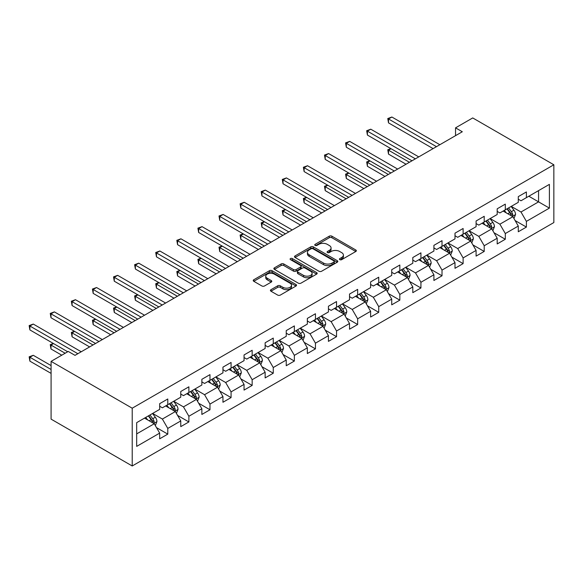 <?xml version="1.0" encoding="UTF-8"?>
<svg xmlns="http://www.w3.org/2000/svg" width="583" height="583" viewBox="0 0 583 583"><rect width="100%" height="100%" fill="white"/><g stroke="black" fill="none" stroke-linecap="round" stroke-linejoin="round"><path stroke-width="0.87" d="M339.823 259.661A1.312 0.758 0 0 0 341.682 259.661L355.79 251.513A1.88 1.086 0 0 0 356.337 250.748A1.88 1.086 0 0 0 355.79 249.983L331.895 236.188A1.88 1.086 0 0 0 329.242 236.188L315.141 244.328A1.312 0.758 0 0 0 314.754 244.867A1.312 0.758 0 0 0 315.141 245.407A1.312 0.758 0 0 0 316.999 245.407L318.821 244.35A6.005 3.469 0 0 1 327.318 244.35L329.308 245.501A6.005 3.469 0 0 1 331.064 247.95A6.005 3.469 0 0 1 329.308 250.406L327.486 251.455A1.312 0.758 0 0 0 327.099 251.994A1.312 0.758 0 0 0 327.486 252.534A1.312 0.758 0 0 0 329.344 252.534L331.166 251.477A6.005 3.469 0 0 1 339.663 251.477L341.653 252.628A6.005 3.469 0 0 1 343.409 255.077A6.005 3.469 0 0 1 341.653 257.533L339.823 258.582A1.312 0.758 0 0 0 339.444 259.122A1.312 0.758 0 0 0 339.823 259.661L339.823 258.582M270.971 289.678A1.88 1.086 0 0 0 270.425 290.443A1.88 1.086 0 0 0 270.971 291.209L277.676 295.078A1.88 1.086 0 0 0 280.328 295.078L295.989 286.034A1.88 1.086 0 0 0 296.543 285.269A1.88 1.086 0 0 0 295.989 284.504L272.101 270.709A1.88 1.086 0 0 0 269.448 270.709L253.78 279.753A1.88 1.086 0 0 0 253.233 280.518A1.88 1.086 0 0 0 253.78 281.29L261.876 285.962A1.88 1.086 0 0 0 264.536 285.962L271.241 282.092A1.88 1.086 0 0 0 271.787 281.327A1.88 1.086 0 0 0 271.241 280.561L267.225 278.244A5.021 2.9 0 0 1 265.753 276.189A5.021 2.9 0 0 1 268.85 273.514A5.021 2.9 0 0 1 274.323 274.141L290.05 283.221A5.021 2.9 0 0 1 291.522 285.269A5.021 2.9 0 0 1 288.425 287.951A5.021 2.9 0 0 1 282.952 287.324L280.328 285.808A1.88 1.086 0 0 0 277.676 285.808L270.971 289.678L270.971 291.209L277.676 287.368L277.676 285.808M553.85 164.778L472.718 117.934L455.542 127.852L462.304 131.751L75.018 355.353L68.255 351.447L51.085 361.365L132.217 408.202L553.85 164.778L553.85 222.553L132.217 465.977L132.217 408.202M318.952 271.248A1.88 1.086 0 0 0 321.612 271.248L337.273 262.204A1.88 1.086 0 0 0 337.819 261.439A1.88 1.086 0 0 0 337.273 260.674L313.377 246.879A1.88 1.086 0 0 0 310.724 246.879L295.064 255.922A1.88 1.086 0 0 0 294.51 256.688A1.88 1.086 0 0 0 295.064 257.453L318.952 271.248M291.012 259.938A1.312 0.758 0 0 1 292.345 260.127L292.345 258.568L316.635 272.589A1.88 1.086 0 0 1 317.181 273.354A1.88 1.086 0 0 1 316.635 274.119L300.966 283.163A1.88 1.086 0 0 1 298.314 283.163L274.425 269.368L274.425 267.837A1.88 1.086 0 0 0 273.872 268.603A1.88 1.086 0 0 0 274.425 269.368M274.425 267.837L281.123 263.968A1.88 1.086 0 0 1 283.783 263.968L293.468 269.565A1.88 1.086 0 0 0 296.128 269.565L300.573 266.992A1.88 1.086 0 0 0 301.12 266.227A1.88 1.086 0 0 0 300.573 265.462L290.487 259.639A1.312 0.758 0 0 1 290.101 259.1A1.312 0.758 0 0 1 290.91 258.4A1.312 0.758 0 0 1 292.345 258.568M156.492 427.609L167.78 434.124L167.78 428.425L180.766 420.933L180.766 426.632L188.877 421.946L188.877 416.247L201.856 408.749L201.856 414.447L209.975 409.769L209.975 404.07L222.954 396.571L222.954 402.27L231.065 397.584L231.065 391.885L244.051 384.394L244.051 390.093L252.162 385.407L252.162 379.708L265.141 372.216L265.141 377.915L273.259 373.229L273.259 367.53L286.238 360.032L286.238 365.738L294.357 361.052L294.357 355.353L307.336 347.854L307.336 353.553L315.447 348.874L315.447 343.168L328.433 335.677L328.433 341.376L336.544 336.69L336.544 330.991L349.523 323.499L349.523 329.198L357.641 324.512L357.641 318.814L370.62 311.322L370.62 317.021L378.731 312.335L378.731 306.636L391.718 299.137L391.718 304.836L399.829 300.158L399.829 294.459L412.808 286.96L412.808 292.659L420.926 287.973L420.926 282.274L433.905 274.782L433.905 280.481L442.016 275.795L442.016 270.097L455.002 262.605L455.002 268.304L463.113 263.618L463.113 257.919L476.092 250.42L476.092 256.119L484.211 251.441L484.211 245.742L497.19 238.243L497.19 243.942L505.301 239.256L505.301 233.557L518.287 226.066L518.287 231.764L526.398 227.079L526.398 221.38L549.39 208.109L549.39 184.374L538.568 190.619L538.568 201.864L549.39 208.109M167.78 434.124L159.669 438.81L159.669 433.111L136.684 446.381L136.684 422.646L159.669 409.375L159.669 403.676L167.78 398.991L167.78 404.689L180.766 397.198L180.766 391.499L188.877 386.813L188.877 392.512L201.856 385.02L201.856 379.322L209.975 374.636L209.975 380.335L222.954 372.836L222.954 367.137L231.065 362.458L231.065 368.157L244.051 360.658L244.051 354.96L252.162 350.274L252.162 355.973L265.141 348.481L265.141 342.782L273.259 338.096L273.259 343.795L286.238 336.304L286.238 330.605L294.357 325.919L294.357 331.618L307.336 324.119L307.336 318.42L315.447 313.741L315.447 319.44L328.433 311.941L328.433 306.243L336.544 301.557L336.544 307.256L349.523 299.764L349.523 294.065L357.641 289.379L357.641 295.078L370.62 287.587L370.62 281.888L378.731 277.202L378.731 282.901L391.718 275.402L391.718 269.703L399.829 265.025L399.829 270.723L412.808 263.224L412.808 257.526L420.926 252.84L420.926 258.539L433.905 251.047L433.905 245.348L442.016 240.662L442.016 246.361L455.002 238.87L455.002 233.171L463.113 228.485L463.113 234.184L476.092 226.692L476.092 220.986L484.211 216.308L484.211 222.006L497.19 214.508L497.19 208.809L505.301 204.123L505.301 209.822L518.287 202.33L518.287 196.631L526.398 191.945L526.398 197.644L549.39 184.374M165.616 405.943L175.352 411.562L162.373 419.06L152.637 413.434M159.669 406.256L162.373 407.816L167.78 404.689M162.373 419.06L167.78 428.425M175.352 411.562L180.766 420.933M186.713 393.758L196.449 399.384L183.47 406.876L173.734 401.257M180.766 394.072L183.47 395.638L188.877 392.512M183.47 406.876L188.877 416.247M196.449 399.384L201.856 408.749M207.81 381.581L217.546 387.207L204.567 394.698L194.824 389.08M201.856 381.894L204.567 383.454L209.975 380.335M204.567 394.698L209.975 404.07M217.546 387.207L222.954 396.571M228.908 369.403L238.644 375.022L225.657 382.521L215.921 376.895M222.954 369.717L225.657 371.276L231.065 368.157M225.657 382.521L231.065 391.885M238.644 375.022L244.051 384.394M249.998 357.226L259.734 362.845L246.755 370.343L237.019 364.718M244.051 357.539L246.755 359.099L252.162 355.973M246.755 370.343L252.162 379.708M259.734 362.845L265.141 372.216M271.095 345.049L280.831 350.667L267.852 358.159L258.116 352.54M265.141 345.355L267.852 346.921L273.259 343.795M267.852 358.159L273.259 367.53M280.831 350.667L286.238 360.032M292.192 332.864L301.928 338.49L288.942 345.981L279.206 340.363M286.238 333.177L288.942 334.737L294.357 331.618M288.942 345.981L294.357 355.353M301.928 338.49L307.336 347.854M313.282 320.686L323.018 326.305L310.039 333.804L300.303 328.185M307.336 321L310.039 322.559L315.447 319.44M310.039 333.804L315.447 343.168M323.018 326.305L328.433 335.677M334.38 308.509L344.116 314.128L331.137 321.627L321.401 316.001M328.433 308.822L331.137 310.382L336.544 307.256M331.137 321.627L336.544 330.991M344.116 314.128L349.523 323.499M355.477 296.332L365.213 301.95L352.227 309.442L342.491 303.823M349.523 296.638L352.227 298.204L357.641 295.078M352.227 309.442L357.641 318.814M365.213 301.95L370.62 311.322M376.567 284.147L386.303 289.773L373.324 297.264L363.588 291.646M370.62 284.46L373.324 286.02L378.731 282.901M373.324 297.264L378.731 306.636M386.303 289.773L391.718 299.137M397.664 271.969L407.4 277.588L394.421 285.087L384.685 279.468M391.718 272.283L394.421 273.842L399.829 270.723M394.421 285.087L399.829 294.459M407.4 277.588L412.808 286.96M418.762 259.792L428.498 265.411L415.511 272.91L405.775 267.284M412.808 260.105L415.511 261.665L420.926 258.539M415.511 272.91L420.926 282.274M428.498 265.411L433.905 274.782M439.852 247.615L449.595 253.233L436.609 260.725L426.873 255.106M433.905 247.921L436.609 249.488L442.016 246.361M436.609 260.725L442.016 270.097M449.595 253.233L455.002 262.605M460.949 235.43L470.685 241.056L457.706 248.547L447.97 242.929M455.002 235.743L457.706 237.31L463.113 234.184M457.706 248.547L463.113 257.919M470.685 241.056L476.092 250.42M482.046 223.253L491.782 228.879L478.803 236.37L469.067 230.751M476.092 223.566L478.803 225.125L484.211 222.006M478.803 236.37L484.211 245.742M491.782 228.879L497.19 238.243M503.144 211.075L512.88 216.694L499.893 224.193L490.157 218.567M497.19 211.389L499.893 212.948L505.301 209.822M499.893 224.193L505.301 233.557M512.88 216.694L518.287 226.066M528.832 196.238L538.568 201.864L520.991 212.008L511.255 206.389M518.287 199.211L520.991 200.771L526.398 197.644M520.991 212.008L526.398 221.38M51.085 361.365L51.085 419.133L132.217 465.977M455.542 127.852L455.542 135.657M136.684 433.89L154.262 423.739L144.526 418.12M154.262 423.739L159.669 433.111M515.11 220.563L526.398 227.079M494.012 232.741L505.301 239.256M472.915 244.918L484.211 251.441M451.825 257.096L463.113 263.618M430.728 269.28L442.016 275.795M409.63 281.458L420.926 287.973M388.54 293.635L399.829 300.158M367.443 305.813L378.731 312.335M346.346 317.997L357.641 324.512M325.256 330.175L336.544 336.69M304.158 342.352L315.447 348.874M283.061 354.53L294.357 361.052M261.964 366.707L273.259 373.229M240.874 378.892L252.162 385.407M219.776 391.069L231.065 397.584M198.679 403.247L209.975 409.769M177.589 415.424L188.877 421.946M340.355 259.843L341.653 259.092A6.005 3.469 0 0 0 343.409 256.637L343.409 255.077M331.064 247.95L331.064 249.517A6.005 3.469 0 0 1 329.308 251.965L328.01 252.716M355.79 249.983L355.79 251.513L331.895 237.747A1.88 1.086 0 0 0 329.242 237.747L315.665 245.589M337.244 262.219L313.377 248.438A1.88 1.086 0 0 0 310.724 248.438L295.085 257.467L295.064 255.922M333.957 261.978A1.312 0.758 0 0 0 334.336 261.439A1.312 0.758 0 0 0 333.957 260.9L312.984 248.795A1.312 0.758 0 0 0 311.125 248.795L309.201 249.903A6.005 3.469 0 0 0 307.438 252.359A6.005 3.469 0 0 0 309.201 254.807L323.536 263.086A6.005 3.469 0 0 0 332.026 263.086L333.957 261.978L333.957 263.538A1.312 0.758 0 0 0 334.336 262.999L334.336 261.439M307.438 252.359L307.438 253.918A6.005 3.469 0 0 0 309.201 256.374L309.201 254.807M333.957 263.538L332.026 264.646A6.005 3.469 0 0 1 323.536 264.646L309.201 256.374M274.447 269.382L281.123 265.527L281.123 263.968M301.12 266.227L301.12 267.786A1.88 1.086 0 0 1 300.573 268.559L296.128 271.124A1.88 1.086 0 0 1 293.468 271.124L283.783 265.527A1.88 1.086 0 0 0 281.123 265.527M292.345 260.127L316.605 274.134M303.524 275.365A5.021 2.9 0 0 0 308.997 275.992A5.021 2.9 0 0 0 312.094 273.318A5.021 2.9 0 0 0 310.622 271.27L305.084 268.071A1.88 1.086 0 0 0 302.431 268.071L297.986 270.636A1.88 1.086 0 0 0 297.432 271.401A1.88 1.086 0 0 0 297.986 272.166L303.524 275.365L303.524 276.925A5.021 2.9 0 0 0 308.997 277.559A5.021 2.9 0 0 0 312.094 274.877L312.094 273.318M297.432 271.401L297.432 272.961A1.88 1.086 0 0 0 297.986 273.726L297.986 272.166M303.524 276.925L297.986 273.726M291.522 285.269L291.522 286.836A5.021 2.9 0 0 1 288.425 289.511A5.021 2.9 0 0 1 282.952 288.884L280.328 287.368A1.88 1.086 0 0 0 277.676 287.368M265.753 276.189L265.753 277.756A5.021 2.9 0 0 0 267.225 279.804L267.225 278.244M271.212 282.106L267.225 279.804M295.989 284.504L295.989 286.034L272.101 272.276A1.88 1.086 0 0 0 269.448 272.276L253.809 281.305M513.944 218.545L515.554 214.493A5.065 2.922 -120 0 0 513.936 210.179L511.145 206.455M506.277 212.89L504.382 210.354M391.076 148.716L388.511 150.203L388.511 154.109L406.045 164.231M512.093 216.242L512.821 214.712A5.065 2.922 -120 0 0 511.364 211.665L508.573 207.934M507.305 208.67L510.402 212.802A2.58 1.494 60 0 1 510.876 213.589L512.821 214.712M506.955 208.874L509.746 212.598A5.065 2.922 60 0 1 511.196 215.644M388.511 154.109L387.768 149.773L409.426 162.278M387.768 149.773L390.785 148.548M436.478 146.668L388.511 118.976L391.893 117.023L439.852 144.715M433.096 148.614L388.511 122.875L388.511 118.976L387.768 118.546L391.893 117.023M388.511 122.875L387.768 118.546M492.854 230.722L494.457 226.67A5.065 2.922 -120 0 0 492.839 222.356L490.048 218.632M485.187 225.067L483.292 222.538M369.986 160.901L367.414 162.38L367.414 166.286L384.955 176.409M490.995 228.419L491.724 226.889A5.065 2.922 -120 0 0 490.274 223.843L487.483 220.119M486.215 220.848L489.305 224.98A2.58 1.494 60 0 1 489.778 225.767L491.724 226.889M485.858 221.052L488.649 224.776A5.065 2.922 60 0 1 490.099 227.829M367.414 166.286L366.671 161.95L388.336 174.455M366.671 161.95L369.688 160.726M471.756 242.907L473.367 238.855A5.065 2.922 -120 0 0 471.749 234.534L468.958 230.81M464.09 237.245L462.195 234.716M348.889 173.078L346.317 174.557L346.317 178.464L363.858 188.593M469.905 240.604L470.627 239.066A5.065 2.922 -120 0 0 469.177 236.02L466.385 232.296M465.117 233.025L468.215 237.164A2.58 1.494 60 0 1 468.681 237.944L470.627 239.066M464.76 233.229L467.551 236.96A5.065 2.922 60 0 1 469.002 240.007M346.317 178.464L345.573 174.135L367.239 186.64M345.573 174.135L348.59 172.903M415.38 158.846L367.414 131.153L370.795 129.2L418.762 156.893M411.999 160.799L367.414 135.059L367.414 131.153L366.671 130.723L370.795 129.2M367.414 135.059L366.671 130.723M394.283 171.023L346.317 143.331L349.698 141.377L397.664 169.07M390.901 172.976L346.317 147.237L346.317 143.331L345.573 142.901L349.698 141.377M346.317 147.237L345.573 142.901M450.659 255.084L452.27 251.033A5.065 2.922 -120 0 0 450.652 246.718L447.861 242.987M442.993 249.422L441.098 246.893M327.792 185.256L325.227 186.742L325.227 190.641L342.76 200.771M448.808 252.782L449.529 251.244A5.065 2.922 -120 0 0 448.079 248.198L445.288 244.474M444.02 245.21L447.117 249.342A2.58 1.494 60 0 1 447.584 250.122L449.529 251.244M443.67 245.414L446.461 249.138A5.065 2.922 60 0 1 447.912 252.184M325.227 190.641L324.483 186.312L346.142 198.818M324.483 186.312L327.5 185.088M429.562 267.262L431.172 263.21A5.065 2.922 -120 0 0 429.554 258.896L426.763 255.172M421.903 261.607L420 259.071M306.702 197.433L304.129 198.92L304.129 202.826L321.67 212.948M427.711 264.959L428.439 263.429A5.065 2.922 -120 0 0 426.989 260.375L424.198 256.651M422.923 257.387L426.02 261.519A2.58 1.494 60 0 1 426.494 262.306L428.439 263.429M422.573 257.591L425.364 261.315A5.065 2.922 60 0 1 426.814 264.361M304.129 202.826L303.386 198.49L325.052 210.995M303.386 198.49L306.403 197.265M408.472 279.439L410.075 275.387A5.065 2.922 -120 0 0 408.464 271.073L405.673 267.349M400.805 273.784L398.91 271.255M285.604 209.618L283.032 211.097L283.032 215.003L300.573 225.125M406.621 277.136L407.342 275.606A5.065 2.922 -120 0 0 405.892 272.56L403.101 268.829M401.833 269.565L404.93 273.697A2.58 1.494 60 0 1 405.396 274.484L407.342 275.606M401.476 269.769L404.267 273.493A5.065 2.922 60 0 1 405.717 276.546M283.032 215.003L282.289 210.667L303.954 223.172M282.289 210.667L285.306 209.443M373.193 183.2L325.227 155.508L328.608 153.562L376.567 181.247M369.811 185.154L325.227 159.414L325.227 155.508L324.483 155.078L328.608 153.562M325.227 159.414L324.483 155.078M352.096 195.385L304.129 167.693L307.511 165.74L355.477 193.432M348.714 197.331L304.129 171.591L304.129 167.693L303.386 167.263L307.511 165.74M304.129 171.591L303.386 167.263M330.998 207.563L283.032 179.87L286.413 177.917L334.38 205.61M327.617 209.516L283.032 183.776L283.032 179.87L282.289 179.44L286.413 177.917M283.032 183.776L282.289 179.44M309.901 219.74L261.942 192.047L265.323 190.094L313.282 217.787M306.527 221.693L261.942 195.954L261.942 192.047L261.199 191.618L265.323 190.094M261.942 195.954L261.199 191.618M288.811 231.917L240.845 204.225L244.226 202.279L292.192 229.964M285.43 233.87L240.845 208.131L240.845 204.225L240.101 203.795L244.226 202.279M240.845 208.131L240.101 203.795M267.714 244.102L219.747 216.41L223.129 214.457L271.095 242.149M264.332 246.048L219.747 220.308L219.747 216.41L219.004 215.98L223.129 214.457M219.747 220.308L219.004 215.98M246.616 256.28L198.657 228.587L202.039 226.634L249.998 254.326M243.235 258.233L198.657 232.486L198.657 228.587L197.914 228.157L202.039 226.634M198.657 232.486L197.914 228.157M225.526 268.457L177.56 240.764L180.941 238.811L228.908 266.504M222.145 270.41L177.56 244.671L177.56 240.764L176.817 240.334L180.941 238.811M177.56 244.671L176.817 240.334M204.429 280.634L156.463 252.942L159.844 250.989L207.81 278.681M201.048 282.587L156.463 256.848L156.463 252.942L155.719 252.512L159.844 250.989M156.463 256.848L155.719 252.512M183.332 292.812L135.373 265.127L138.747 263.173L186.713 290.866M179.95 294.765L135.373 269.025L135.373 265.127L134.622 264.697L138.747 263.173M135.373 269.025L134.622 264.697M162.242 304.996L114.275 277.304L117.657 275.351L165.616 303.043M158.86 306.95L114.275 281.203L114.275 277.304L113.532 276.874L117.657 275.351M114.275 281.203L113.532 276.874M141.144 317.174L93.178 289.481L96.559 287.528L144.526 315.221M137.763 319.127L93.178 293.387L93.178 289.481L92.435 289.051L96.559 287.528M93.178 293.387L92.435 289.051M120.047 329.351L72.081 301.659L75.462 299.706L123.428 327.398M116.666 331.304L72.081 305.565L72.081 301.659L71.337 301.229L75.462 299.706M72.081 305.565L71.337 301.229M98.95 341.529L50.991 313.836L54.372 311.89L102.331 339.583M95.576 343.482L50.991 317.742L50.991 313.836L50.247 313.414L54.372 311.89M50.991 317.742L50.247 313.414M387.374 291.624L388.985 287.572A5.065 2.922 -120 0 0 387.367 283.251L384.576 279.527M379.708 285.962L377.813 283.433M264.507 221.795L261.942 223.274L261.942 227.181L279.476 237.31M385.523 289.321L386.245 287.783A5.065 2.922 -120 0 0 384.795 284.737L382.003 281.013M380.735 281.742L383.833 285.874A2.58 1.494 60 0 1 384.299 286.661L386.245 287.783M380.386 281.946L383.177 285.677A5.065 2.922 60 0 1 384.627 288.723M261.942 227.181L261.199 222.844L282.857 235.357M261.199 222.844L264.216 221.62M366.277 303.801L367.888 299.749A5.065 2.922 -120 0 0 366.27 295.435L363.479 291.704M358.618 298.139L356.716 295.61M243.417 233.972L240.845 235.459L240.845 239.358L258.386 249.488M364.426 301.498L365.155 299.961A5.065 2.922 -120 0 0 363.705 296.915L360.913 293.191M359.638 293.927L362.735 298.059A2.58 1.494 60 0 1 363.209 298.839L365.155 299.961M359.288 294.124L362.079 297.855A5.065 2.922 60 0 1 363.53 300.901M240.845 239.358L240.101 235.029L261.767 247.535M240.101 235.029L243.118 233.805M345.187 315.979L346.79 311.927A5.065 2.922 -120 0 0 345.172 307.613L342.381 303.889M337.521 310.324L335.626 307.788M222.32 246.15L219.747 247.637L219.747 251.543L237.288 261.665M343.329 313.676L344.057 312.145A5.065 2.922 -120 0 0 342.607 309.092L339.816 305.368M338.548 306.104L341.645 310.236A2.58 1.494 60 0 1 342.112 311.023L344.057 312.145M338.191 306.308L340.982 310.032A5.065 2.922 60 0 1 342.432 313.078M219.747 251.543L219.004 247.207L240.67 259.712M219.004 247.207L222.021 245.982M324.09 328.156L325.7 324.104A5.065 2.922 -120 0 0 324.082 319.79L321.291 316.066M316.423 322.501L314.529 319.972M201.222 258.335L198.657 259.814L198.657 263.72L216.191 273.842M322.239 325.853L322.96 324.323A5.065 2.922 -120 0 0 321.51 321.277L318.719 317.546M317.451 318.282L320.548 322.414A2.58 1.494 60 0 1 321.014 323.201L322.96 324.323M317.101 318.486L319.892 322.21A5.065 2.922 60 0 1 321.342 325.256M198.657 263.72L197.914 259.384L219.572 271.889M197.914 259.384L200.924 258.16M302.992 340.341L304.603 336.289A5.065 2.922 -120 0 0 302.985 331.967L300.194 328.244M295.326 334.678L293.431 332.15M180.132 270.512L177.56 271.991L177.56 275.897L195.101 286.02M301.141 338.038L301.87 336.5A5.065 2.922 -120 0 0 300.413 333.454L297.629 329.73M296.353 330.459L299.451 334.591A2.58 1.494 60 0 1 299.924 335.378L301.87 336.5M296.004 330.663L298.795 334.387A5.065 2.922 60 0 1 300.245 337.44M177.56 275.897L176.817 271.561L198.475 284.074M176.817 271.561L179.834 270.337M281.902 352.518L283.506 348.466A5.065 2.922 -120 0 0 281.888 344.152L279.097 340.421M274.236 346.856L272.341 344.327M159.035 282.689L156.463 284.176L156.463 288.075L174.004 298.204M280.044 350.215L280.773 348.678A5.065 2.922 -120 0 0 279.323 345.632L276.531 341.908M275.263 342.636L278.353 346.776A2.58 1.494 60 0 1 278.827 347.555L280.773 348.678M274.906 342.84L277.697 346.572A5.065 2.922 60 0 1 279.148 349.618M156.463 288.075L155.719 283.746L177.385 296.251M155.719 283.746L158.736 282.515M260.805 364.696L262.416 360.644A5.065 2.922 -120 0 0 260.798 356.33L258.007 352.606M253.139 359.041L251.244 356.505M137.938 294.867L135.373 296.353L135.373 300.252L152.906 310.382M258.954 362.393L259.675 360.862A5.065 2.922 -120 0 0 258.225 357.809L255.434 354.085M254.166 354.821L257.263 358.953A2.58 1.494 60 0 1 257.73 359.733L259.675 360.862M253.809 355.025L256.6 358.749A5.065 2.922 60 0 1 258.05 361.795M135.373 300.252L134.622 295.924L156.288 308.429M134.622 295.924L137.639 294.699M239.708 376.873L241.318 372.821A5.065 2.922 -120 0 0 239.7 368.507L236.909 364.783M232.041 371.218L230.147 368.682M116.84 307.044L114.275 308.531L114.275 312.437L131.809 322.559M237.857 374.57L238.578 373.04A5.065 2.922 -120 0 0 237.128 369.994L234.337 366.262M233.069 366.999L236.166 371.131A2.58 1.494 60 0 1 236.632 371.918L238.578 373.04M232.719 367.203L235.51 370.926A5.065 2.922 60 0 1 236.96 373.973M114.275 312.437L113.532 308.101L135.19 320.606M113.532 308.101L116.549 306.877M218.61 389.058L220.221 384.999A5.065 2.922 -120 0 0 218.603 380.684L215.812 376.961M210.951 383.395L209.049 380.867M95.75 319.229L93.178 320.708L93.178 324.614L110.719 334.737M216.759 386.748L217.488 385.217A5.065 2.922 -120 0 0 216.038 382.171L213.247 378.447M211.979 379.176L215.069 383.308A2.58 1.494 60 0 1 215.542 384.095L217.488 385.217M211.622 379.38L214.413 383.104A5.065 2.922 60 0 1 215.863 386.157M93.178 324.614L92.435 320.278L114.1 332.791M92.435 320.278L95.452 319.054M197.52 401.235L199.124 397.183A5.065 2.922 -120 0 0 197.513 392.869L194.722 389.138M189.854 395.573L187.959 393.044M74.653 331.406L72.081 332.893L72.081 336.792L89.622 346.921M195.669 398.932L196.391 397.395A5.065 2.922 -120 0 0 194.941 394.348L192.15 390.625M190.881 391.353L193.979 395.493A2.58 1.494 60 0 1 194.445 396.272L196.391 397.395M190.524 391.557L193.316 395.289A5.065 2.922 60 0 1 194.766 398.335M72.081 336.792L71.337 332.463L93.003 344.968M71.337 332.463L74.354 331.231M176.423 413.413L178.034 409.361A5.065 2.922 -120 0 0 176.416 405.047L173.625 401.323M168.757 407.75L166.862 405.221M53.556 343.584L50.991 345.07L50.991 348.969L61.769 355.193M174.572 411.11L175.294 409.579A5.065 2.922 -120 0 0 173.843 406.526L171.052 402.802M169.784 403.538L172.881 407.67A2.58 1.494 60 0 1 173.348 408.45L175.294 409.579M169.434 403.742L172.225 407.466A5.065 2.922 60 0 1 173.676 410.512M50.991 348.969L50.247 344.64L65.143 353.24M50.247 344.64L53.264 343.416M155.326 425.59L156.936 421.538A5.065 2.922 -120 0 0 155.318 417.224L152.527 413.5M147.667 419.935L145.765 417.399M51.085 365.577L33.275 355.295L29.893 357.248L29.893 361.154L51.085 373.382M153.475 423.287L154.203 421.757A5.065 2.922 -120 0 0 152.753 418.711L149.962 414.979M148.687 415.715L151.784 419.847A2.58 1.494 60 0 1 152.258 420.635L154.203 421.757M148.337 415.919L151.128 419.643A5.065 2.922 60 0 1 152.578 422.69M29.893 361.154L29.15 356.818L51.085 369.484M29.15 356.818L33.275 355.295M77.86 353.713L29.893 326.021L33.275 324.068L81.241 351.76M67.715 351.76L29.893 329.92L29.893 326.021L29.15 325.591L33.275 324.068M29.893 329.92L29.15 325.591M341.653 259.092L341.653 257.533M327.486 252.534L327.486 251.455M329.308 251.965L329.308 250.406M315.141 245.407L315.141 244.328M329.242 237.747L329.242 236.188M331.895 237.747L331.895 236.188M310.724 248.438L310.724 246.879M313.377 248.438L313.377 246.879M337.273 262.204L337.273 260.674M323.536 264.646L323.536 263.086M332.026 264.646L332.026 263.086M283.783 265.527L283.783 263.968M293.468 271.124L293.468 269.565M296.128 271.124L296.128 269.565M300.573 268.559L300.573 266.992M316.635 274.119L316.635 272.589M280.328 287.368L280.328 285.808M282.952 288.884L282.952 287.324M271.241 282.092L271.241 280.561M253.78 281.29L253.78 279.753M269.448 272.276L269.448 270.709M272.101 272.276L272.101 270.709M512.377 216.41L515.518 214.595M511.364 211.665L513.936 210.179M507.764 213.742L509.746 212.598M491.28 228.587L494.428 226.772M490.274 223.843L492.839 222.356M486.667 225.92L488.649 224.776M470.19 240.764L473.33 238.95M469.177 236.02L471.749 234.534M465.569 238.104L467.551 236.96M449.092 252.942L452.233 251.127M448.079 248.198L450.652 246.718M444.479 250.282L446.461 249.138M427.995 265.127L431.143 263.312M426.989 260.375L429.554 258.896M423.382 262.459L425.364 261.315M406.898 277.304L410.046 275.489M405.892 272.56L408.464 271.073M402.285 274.637L404.267 273.493M385.808 289.481L388.948 287.667M384.795 284.737L387.367 283.251M381.195 286.821L383.177 285.677M364.71 301.659L367.858 299.844M363.705 296.915L366.27 295.435M360.097 298.999L362.079 297.855M343.613 313.843L346.761 312.022M342.607 309.092L345.172 307.613M339 311.176L340.982 310.032M322.523 326.021L325.664 324.206M321.51 321.277L324.082 319.79M317.91 323.354L319.892 322.21M301.426 338.198L304.566 336.384M300.413 333.454L302.985 331.967M296.813 335.531L298.795 334.387M280.328 350.376L283.476 348.561M279.323 345.632L281.888 344.152M275.715 347.716L277.697 346.572M259.238 362.553L262.379 360.739M258.225 357.809L260.798 356.33M254.618 359.893L256.6 358.749M238.141 374.738L241.282 372.923M237.128 369.994L239.7 368.507M233.528 372.071L235.51 370.926M217.044 386.915L220.192 385.101M216.038 382.171L218.603 380.684M212.431 384.248L214.413 383.104M195.954 399.093L199.094 397.278M194.941 394.348L197.513 392.869M191.333 396.433L193.316 395.289M174.856 411.27L177.997 409.455M173.843 406.526L176.416 405.047M170.243 408.61L172.225 407.466M153.759 423.455L156.907 421.64M152.753 418.711L155.318 417.224M149.146 420.788L151.128 419.643"/></g></svg>
